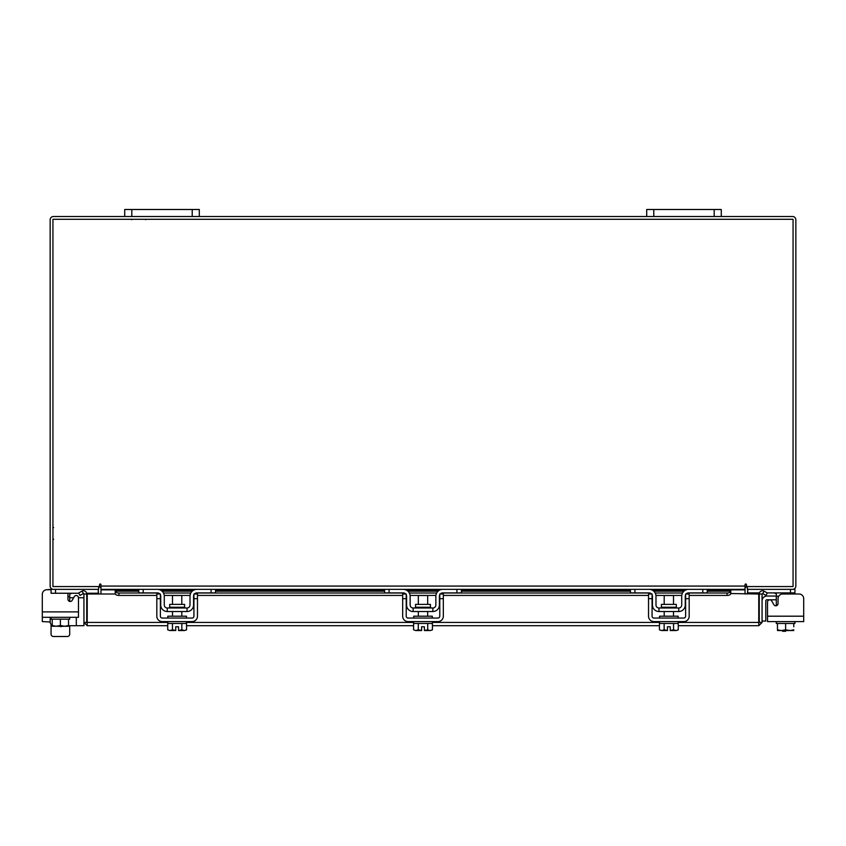 <?xml version="1.0" encoding="UTF-8"?>
<svg xmlns="http://www.w3.org/2000/svg" width="846" height="846" viewBox="0 0 846 846"><rect width="100%" height="100%" fill="white"/><g stroke="black" fill="none" stroke-linecap="round" stroke-linejoin="round"><path stroke-width="1.27" d="M776.3 599.793L766.91 599.793A1.121 1.121 0 0 0 765.789 600.914L765.789 621.049L762.066 621.049M762.066 600.914A4.843 4.843 0 0 1 766.91 596.06L776.3 596.06M785.585 630.556L785.585 631.296L782.592 631.296L782.592 630.556M803.7 616.195L803.7 621.599L767.534 621.599L767.534 616.195L803.7 616.195L803.7 598.672A4.664 4.664 0 0 0 799.036 594.008L782.709 594.008A4.664 4.664 0 0 0 778.045 598.672L778.045 603.568A2.242 2.242 0 0 1 773.879 604.689A2.242 2.242 0 0 0 776.3 605.747L776.3 593.744L774.058 592.898M747.367 586.564L747.367 589.355L794.933 589.355L794.933 592.898L767.153 592.898M759.475 592.898L747.737 592.898L747.737 589.366M794.933 592.898L794.933 594.008L799.036 594.008M774.291 592.898L775.951 593.057M794.933 621.599L794.933 623.47L777.463 623.47L793.77 623.47L793.77 626.78M776.3 623.47L776.3 621.599L776.3 623.47L777.463 623.47L777.463 629.826L777.463 623.47M793.77 629.826L793.77 630.492L793.77 629.826L790.058 630.556L785.617 629.826L785.617 623.47M777.463 629.826L777.569 630.556L777.463 629.826L781.175 630.556L785.617 629.826M790.058 630.556L793.664 630.556M781.905 630.556L789.329 630.556M777.569 630.556L781.175 630.556M771.711 600.935L773.879 604.689L771.711 600.935A2.242 2.242 0 0 0 767.534 602.056L767.534 616.195M184.587 607.248L184.587 604.382L169.708 604.382L169.708 607.248L184.587 607.248L185.327 607.999M211.077 589.355L215.55 589.355L215.55 592.898L211.077 592.898L211.077 589.355L196.906 589.355A6.895 6.895 0 0 0 190.012 596.25L190.012 605.006A2.982 2.982 0 0 1 187.029 607.999L167.265 607.999A2.982 2.982 0 0 1 164.283 605.006L164.283 596.25A6.895 6.895 0 0 0 157.388 589.355L143.217 589.355L143.217 592.898L138.744 592.898L138.744 589.355L143.217 589.355M160.37 594.717A3.352 3.352 0 0 1 160.74 596.25L160.74 605.006A6.525 6.525 0 0 0 167.265 611.531L187.029 611.531A6.525 6.525 0 0 0 193.554 605.006L193.554 596.25A3.352 3.352 0 0 1 193.924 594.717M194.411 594.008A3.352 3.352 0 0 1 196.906 592.898L194.675 593.744M211.077 592.898L196.906 592.898M159.619 593.744L157.388 592.898L143.217 592.898M157.388 592.898A3.352 3.352 0 0 1 159.883 594.008M187.029 611.531L187.029 607.999M167.265 607.999L167.265 611.531M196.24 589.387L196.864 589.355M167.825 621.599L167.825 623.47L186.469 623.47L186.469 621.599M167.825 618.056L167.825 616.195L186.469 616.195L186.469 618.056M181.805 604.382L181.805 595.499L172.489 595.499L172.489 604.382M172.447 623.47L172.447 629.826L172.436 623.47M181.858 623.47L181.858 629.826L181.848 623.47M170.3 630.556L175.746 630.492L172.436 629.826L169.866 630.556L167.73 629.826L167.73 623.47M175.746 630.556L175.746 626.78L178.548 626.78L178.548 630.492L181.848 629.826L184.417 630.556L186.564 629.826L186.564 623.47M184.417 630.556L186.141 630.058M167.73 629.826L169.866 630.556M178.548 630.556L183.994 630.556M156.827 598.672L156.827 594.008L160.37 594.008L160.37 598.672L156.827 598.672L156.827 616.195A5.404 5.404 0 0 0 162.231 621.599L192.063 621.599A5.404 5.404 0 0 0 197.467 616.195L197.467 598.672L193.924 598.672L193.924 616.195A1.861 1.861 0 0 1 192.063 618.056L162.231 618.056A1.861 1.861 0 0 1 160.37 616.195L160.37 598.672M193.924 598.672L193.924 594.008L197.467 594.008L197.467 598.672M676.292 607.248L676.292 604.382L661.413 604.382L661.413 607.248L676.292 607.248L677.033 607.999M702.783 589.355L707.256 589.355L707.256 592.898L702.783 592.898L702.783 589.355L688.612 589.355A6.895 6.895 0 0 0 681.717 596.25L681.717 605.006A2.982 2.982 0 0 1 678.735 607.999L658.971 607.999A2.982 2.982 0 0 1 655.988 605.006L655.988 596.25A6.895 6.895 0 0 0 649.094 589.355L634.923 589.355L634.923 592.898L630.45 592.898L630.45 589.355L634.923 589.355M652.076 594.717A3.352 3.352 0 0 1 652.446 596.25L652.446 605.006A6.525 6.525 0 0 0 658.971 611.531L678.735 611.531A6.525 6.525 0 0 0 685.26 605.006L685.26 596.25A3.352 3.352 0 0 1 685.63 594.717M686.117 594.008A3.352 3.352 0 0 1 688.612 592.898L686.381 593.744M702.783 592.898L688.612 592.898M651.325 593.744L649.094 592.898L634.923 592.898M649.094 592.898A3.352 3.352 0 0 1 651.589 594.008M678.735 611.531L678.735 607.999M658.971 607.999L658.971 611.531M687.946 589.387L688.57 589.355M659.531 621.599L659.531 623.47L678.175 623.47L678.175 621.599M659.531 618.056L659.531 616.195L678.175 616.195L678.175 618.056M673.511 604.382L673.511 595.499L664.195 595.499L664.195 604.382M664.152 623.47L664.152 629.826L664.142 623.47M673.564 623.47L673.564 629.826L673.553 623.47M662.006 630.556L667.452 630.492L664.142 629.826L661.583 630.556L659.436 629.826L659.436 623.47M667.452 630.556L667.452 626.78L670.254 626.78L670.254 630.492L673.553 629.826L676.134 630.556L678.27 629.826L678.27 623.47M676.134 630.556L677.847 630.058M659.436 629.826L661.583 630.556M670.254 630.556L675.7 630.556M648.533 598.672L648.533 594.008L652.076 594.008L652.076 598.672L648.533 598.672L648.533 616.195A5.404 5.404 0 0 0 653.937 621.599L683.769 621.599A5.404 5.404 0 0 0 689.173 616.195L689.173 598.672L685.63 598.672L685.63 616.195A1.861 1.861 0 0 1 683.769 618.056L653.937 618.056A1.861 1.861 0 0 1 652.076 616.195L652.076 598.672M685.63 598.672L685.63 594.008L689.173 594.008L689.173 598.672M175.746 626.78L178.548 626.78M667.452 626.78L670.254 626.78M167.73 625.702L87.201 625.702L87.244 594.008L115.32 594.008M759.274 594.008L762.066 594.008L762.066 622.434L759.274 622.434L759.274 594.008A3.268 3.268 0 0 1 764.118 591.143L767.354 593.014L765.958 595.425L762.732 593.564L762.066 594.008M762.066 622.434L758.799 625.702L758.756 622.434L758.799 625.702L678.27 625.702M659.436 625.702L432.412 625.702M413.588 625.702L186.564 625.702M87.201 622.92L87.201 625.702L83.934 622.434L167.825 622.434M678.175 622.434L758.756 622.434L758.756 594.008L730.785 593.532M68.537 625.702L83.934 625.702L83.934 594.008L81.882 591.143A3.268 3.268 0 0 1 86.726 594.008L83.934 594.008M86.726 622.434L86.726 594.008M707.256 590.741L730.785 590.741L730.785 593.596A3.733 1.861 180 0 1 727.063 595.425L727.063 593.014A3.733 1.861 0 0 0 730.785 591.185L730.785 591.143M115.215 591.143L115.215 591.185A3.733 1.861 0 0 0 118.937 593.014L118.937 595.425A3.733 1.861 180 0 1 115.215 593.596L115.215 590.741L138.744 590.741M118.937 593.014L158.255 593.014M163.479 593.014L190.815 593.014M196.039 593.014L404.113 593.014M409.327 593.014L436.673 593.014M441.887 593.014L649.961 593.014M655.185 593.014L682.521 593.014M687.745 593.014L727.063 593.014M118.937 595.425L156.827 595.425M164.23 595.425L190.064 595.425M197.467 595.425L402.675 595.425M410.088 595.425L435.912 595.425M443.325 595.425L648.533 595.425M655.936 595.425L681.77 595.425M689.173 595.425L727.063 595.425M83.204 593.596L80.042 595.425L78.646 593.014L81.882 591.143M98.157 589.355L98.633 594.008M747.367 594.008L747.843 589.355M98.633 586.564L98.633 589.355L51.067 589.355L51.067 593.247L78.784 593.247M721.278 216.513L714.193 216.513L714.193 209.501L721.278 209.501L721.278 216.513L792.575 216.513A3.268 3.268 0 0 1 795.843 219.78L795.843 586.077A3.268 3.268 0 0 1 792.575 589.355M53.425 589.355A3.268 3.268 0 0 1 50.157 586.077L50.157 219.78A3.268 3.268 0 0 1 53.425 216.513L124.722 216.513L124.722 209.501L131.807 209.501L131.807 216.513L124.722 216.513M714.193 216.513L131.807 216.513M100.97 588.171A3.268 3.268 0 0 0 98.633 586.606M747.367 586.606A3.268 3.268 0 0 0 745.03 588.171M746.426 584.692A0.698 0.698 0 0 0 745.728 583.994A0.698 0.698 0 0 0 745.03 584.692L745.03 589.355L100.97 589.355L100.97 584.692A0.698 0.698 0 0 0 100.272 583.994A0.698 0.698 0 0 0 99.574 584.692L99.574 586.564L52.938 586.564L52.938 219.294L793.062 219.294L793.062 586.564L746.426 586.564L746.426 584.692A0.698 0.698 0 0 0 745.728 583.994A0.698 0.698 0 0 0 745.03 584.692M707.256 589.842L745.03 589.842L745.03 594.008M100.97 594.008L100.97 589.842L138.744 589.842M100.97 584.692A0.698 0.698 0 0 0 100.272 583.994A0.698 0.698 0 0 0 99.574 584.692M69.7 634.172L69.7 625.702L69.7 634.172A2.327 2.327 0 0 1 67.373 636.499L53.393 636.499A2.327 2.327 0 0 1 51.067 634.172L51.067 624.359M59.146 626.252A4.917 4.917 0 0 0 62.519 626.252M71.942 593.247L69.71 594.019M70.398 593.31L71.043 593.258M83.934 597.741L78.467 597.741L78.467 617.305L42.3 617.305L42.3 611.891L78.467 611.891L78.467 597.752A2.242 2.242 0 0 0 74.289 596.631L72.122 600.385A2.242 2.242 0 0 1 69.7 601.453L69.7 596.61L67.955 596.61M69.763 593.744L69.7 596.61M98.263 589.366L98.263 593.247L86.63 593.247M51.067 617.305L51.067 619.166L69.7 619.166L69.7 617.305M52.23 619.166L52.23 625.532L52.23 619.166L68.537 619.166L68.537 625.532L68.537 619.166M52.23 625.532L52.336 626.252L52.23 625.532L55.942 626.252L60.383 625.532L60.383 619.166M68.537 622.487L68.537 626.188L68.537 625.532L64.825 626.252L60.383 625.532M52.336 626.252L55.942 626.252M56.671 626.252L64.095 626.252M64.825 626.252L68.431 626.252M50.2 617.305L50.2 621.979L42.3 621.599L42.3 594.368A4.664 4.664 0 0 1 46.964 589.715L51.067 589.355M72.122 600.385A2.242 2.242 0 0 1 67.955 599.264L67.955 594.368A4.664 4.664 0 0 0 67.817 593.247M67.373 636.499L53.393 636.499M42.3 616.195L42.3 594.368M46.964 589.715L51.067 589.715M73.655 597.741L69.7 597.741L73.655 597.741M50.2 621.979A3.733 3.733 0 0 0 52.23 625.3M192.211 216.513L192.211 209.501L131.807 209.501M192.211 209.501L199.296 209.501L199.296 216.513M714.193 209.501L653.789 209.501L653.789 216.513M646.704 216.513L646.704 209.501L653.789 209.501M413.588 623.47L413.588 629.826L415.724 630.556L418.284 629.826L421.604 630.492L421.604 626.78L424.396 626.78L424.396 630.492L427.706 629.826L427.706 623.47L432.317 623.47L432.317 621.599M424.396 630.556L430.276 630.556L432.412 629.826L432.412 623.47M430.434 607.248L430.434 604.382L415.566 604.382L415.566 607.248L430.434 607.248L431.185 607.999M456.925 589.355L461.398 589.355L461.398 592.898L456.925 592.898L456.925 589.355L442.765 589.355A6.895 6.895 0 0 0 435.859 596.25L435.859 605.006A2.982 2.982 0 0 1 432.877 607.999L413.123 607.999A2.982 2.982 0 0 1 410.141 605.006L410.141 596.25A6.895 6.895 0 0 0 403.235 589.355L389.075 589.355L389.075 592.898L384.602 592.898L384.602 589.355L389.075 589.355M406.217 594.717A3.352 3.352 0 0 1 406.598 596.25L406.598 605.006A6.525 6.525 0 0 0 413.123 611.531L432.877 611.531A6.525 6.525 0 0 0 439.402 605.006L439.402 596.25A3.352 3.352 0 0 1 439.783 594.717M440.258 594.008A3.352 3.352 0 0 1 442.765 592.898L440.523 593.744M456.925 592.898L442.765 592.898M405.477 593.744L403.235 592.898L389.075 592.898M403.235 592.898A3.352 3.352 0 0 1 405.742 594.008M432.877 611.531L432.877 607.999M413.123 607.999L413.123 611.531M442.088 589.387L442.722 589.355M413.683 621.599L413.683 623.47L427.706 623.47L427.716 629.826L429.853 630.556M413.683 618.056L413.683 616.195L432.317 616.195L432.317 618.056M427.664 604.382L427.664 595.499L418.336 595.499L418.336 604.382M418.294 623.47L418.294 629.826L418.284 623.47M421.604 626.78L424.396 626.78M430.276 630.556L431.989 630.058M416.147 630.556L421.604 630.556M413.588 629.826L415.724 630.556M402.675 598.672L402.675 594.008L406.217 594.008L406.217 598.672L402.675 598.672L402.675 616.195A5.404 5.404 0 0 0 408.089 621.599L437.911 621.599A5.404 5.404 0 0 0 443.325 616.195L443.325 598.672L439.783 598.672L439.783 616.195A1.861 1.861 0 0 1 437.911 618.056L408.089 618.056A1.861 1.861 0 0 1 406.217 616.195L406.217 598.672M439.783 598.672L439.783 594.008L443.325 594.008L443.325 598.672M803.7 621.599L798.37 621.599L803.7 621.599M772.197 621.599L767.534 621.599L772.197 621.599M790.46 592.898L790.46 589.355M776.3 605.006L777.516 605.006M778.732 596.25L776.3 596.25M659.531 622.434L432.317 622.434M413.683 622.434L186.469 622.434M762.732 593.564L764.118 591.143M115.215 591.185L138.744 591.185M162.062 591.185L192.232 591.185M215.55 591.185L384.602 591.185M407.92 591.185L438.08 591.185M461.398 591.185L630.45 591.185M653.768 591.185L683.938 591.185M707.256 591.185L730.785 591.185M159.926 589.842L194.369 589.842M215.55 589.842L384.602 589.842M405.784 589.842L440.216 589.842M461.398 589.842L630.45 589.842M651.632 589.842L686.074 589.842M100.97 586.077L745.03 586.077M55.54 589.355L55.54 593.247M76.309 617.305L76.309 625.702M145.787 219.706L145.015 219.294M131.627 219.706L132.399 219.294M53.647 527.555L52.938 528.264M53.647 539.293L52.938 538.595M169.708 607.248L168.967 607.999M181.805 611.531L181.805 616.195M172.489 611.531L172.489 616.195M661.413 607.248L660.673 607.999M673.511 611.531L673.511 616.195M664.195 611.531L664.195 616.195M684.456 590.741L653.249 590.741M630.45 590.741L461.398 590.741M438.609 590.741L407.391 590.741M384.602 590.741L215.55 590.741M192.751 590.741L161.544 590.741M415.566 607.248L414.815 607.999M427.664 611.531L427.664 616.195M418.336 611.531L418.336 616.195"/></g></svg>
